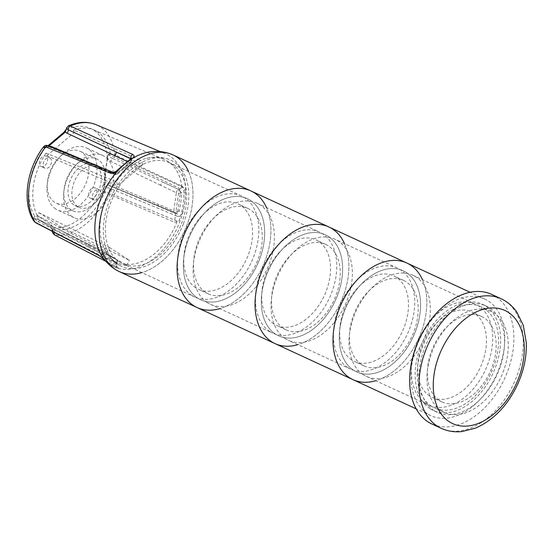 <?xml version="1.0" encoding="UTF-8"?>
<svg xmlns="http://www.w3.org/2000/svg" width="554" height="554" viewBox="0 0 554 554"><rect width="100%" height="100%" fill="white"/><g stroke="black" fill="none" stroke-linecap="round" stroke-linejoin="round"><path stroke-width="0.42" stroke-dasharray="2.77 2.08" d="M54.597 202.245A28.545 18.808 -65.2 0 1 51.591 168.091A28.545 18.808 -65.2 0 1 80.074 151.263A28.545 18.808 -65.2 0 1 85.171 185.064A28.545 18.808 -65.2 0 1 56.113 203.083A28.545 18.808 -65.2 0 1 54.597 202.245M71.161 209.904A28.545 18.808 -65.2 0 1 68.156 175.75A28.545 18.808 -65.2 0 1 96.638 158.922A28.545 18.808 -65.2 0 1 101.735 192.723A28.545 18.808 -65.2 0 1 72.678 210.742A28.545 18.808 -65.2 0 1 71.161 209.904M73.862 204.89A22.839 15.048 -65.2 0 1 71.459 177.564A22.839 15.048 -65.2 0 1 94.242 164.102A22.839 15.048 -65.2 0 1 98.321 191.144A22.839 15.048 -65.2 0 1 75.074 205.562A22.839 15.048 -65.2 0 1 73.862 204.89M77.754 206.69A22.839 15.048 -65.2 0 1 75.351 179.371A22.839 15.048 -65.2 0 1 98.141 165.902A22.839 15.048 -65.2 0 1 102.22 192.951A22.839 15.048 -65.2 0 1 78.973 207.362A22.839 15.048 -65.2 0 1 77.754 206.69M72.359 216.725A34.258 22.576 -65.2 0 1 68.751 175.736A34.258 22.576 -65.2 0 1 102.933 155.542A34.258 22.576 -65.2 0 1 109.048 196.109A34.258 22.576 -65.2 0 1 74.181 217.729A34.258 22.576 -65.2 0 1 72.359 216.725M55.788 209.066A34.258 22.576 -65.2 0 1 52.187 168.077A34.258 22.576 -65.2 0 1 86.369 147.883A34.258 22.576 -65.2 0 1 92.483 188.45A34.258 22.576 -65.2 0 1 57.616 210.07A34.258 22.576 -65.2 0 1 55.788 209.066M50.047 158.077A5.706 3.76 -65.2 0 1 50.649 164.905A5.706 3.76 -65.2 0 1 44.95 168.278A5.706 3.76 -65.2 0 1 44.645 168.104A5.706 3.76 -65.2 0 1 44.05 161.276A5.706 3.76 -65.2 0 1 49.742 157.911A5.706 3.76 -65.2 0 1 50.047 158.077M40.754 166.304A5.706 3.76 114.8 0 0 41.051 166.47A5.706 3.76 114.8 0 0 46.868 162.869A5.706 3.76 114.8 0 0 45.843 156.11A5.706 3.76 114.8 0 0 40.151 159.476A5.706 3.76 114.8 0 0 40.754 166.304M99.339 189.842A5.706 3.76 -65.2 0 1 99.935 196.67A5.706 3.76 -65.2 0 1 94.242 200.042A5.706 3.76 -65.2 0 1 93.938 199.869A5.706 3.76 -65.2 0 1 93.335 193.041A5.706 3.76 -65.2 0 1 99.034 189.676A5.706 3.76 -65.2 0 1 99.339 189.842M90.039 198.069A5.706 3.76 114.8 0 0 90.344 198.235A5.706 3.76 114.8 0 0 96.154 194.634A5.706 3.76 114.8 0 0 95.136 187.875A5.706 3.76 114.8 0 0 89.436 191.241A5.706 3.76 114.8 0 0 90.039 198.069M33.462 218.214L34.84 216.268A2.853 1.731 -113.2 0 0 35.934 219.024L33.462 218.214L33.926 221.136M51.328 224.689A2.853 2.14 -57.2 0 0 51.73 227.985L38.642 219.55A2.853 2.14 122.8 0 1 38.24 216.254L51.328 224.689L52.962 227.943L52.949 230.776L52.18 229.494A2.853 1.468 173 0 1 52.076 229.19A2.853 1.468 173 0 1 52.962 227.943A53.676 35.373 114.8 0 0 103.847 182.64L107.898 182.979A2.853 1.863 112.8 0 0 108.813 185.23A2.853 1.863 112.8 0 0 109.186 185.32L107.795 184.891L104.824 186.961L103.82 182.841M52.076 229.19L51.73 227.992A2.853 2.14 -57.2 0 0 51.889 228.082L38.801 219.64A2.853 2.14 122.8 0 1 38.642 219.55L40.705 220.596A2.853 1.842 116.3 0 0 38.198 221.669L33.545 218.262M35.934 219.024L38.662 219.564M53.565 228.871A2.853 1.925 116 0 1 54.057 231.891L52.18 230.319L51.889 228.082L101.25 252.153A2.853 1.918 -64 0 1 101.493 255.685L116.832 262.88A2.853 2.14 -57.2 0 0 116.423 259.584A2.853 2.14 -57.2 0 0 116.264 259.487A2.853 1.918 -64 0 1 116.506 263.018L116.34 263.323L54.057 231.891A2.853 1.925 117.3 0 0 53.939 232.216M66.425 128.189L67.422 127.005L66.709 129.352L66.155 129.227M64.181 132.081L64.174 132.087A2.853 1.24 -130.2 0 0 64.063 133.369L47.886 147.032A2.853 1.24 49.8 0 1 47.99 145.757M43.454 147.232L46.072 146.346A2.853 2.091 -84.9 0 0 44.327 148.257L43.454 147.232C44.867 145.986 46.619 145.688 48.704 146.339L113.778 173.478A2.853 1.752 -18.1 0 0 117.656 172.709A2.853 1.24 49.8 0 1 117.552 173.991A2.853 1.24 49.8 0 1 116.444 173.963L100.101 167.038M49.105 145.778L46.072 146.346L49.341 146.9A2.853 1.884 112.7 0 0 50.594 146.817M66.425 128.209L67.283 127.101M109.553 185.41L176.456 213.248A2.853 1.835 -67.4 0 0 175.701 213.186L159.697 206.517A2.853 1.863 -66.9 0 1 158.922 206.448A2.853 1.863 -66.9 0 1 158.022 204.204L173.776 210.908L176.31 192.723L160.66 185.271A2.853 1.828 -64.5 0 1 163.084 182.224L112.919 158.555A2.853 1.828 115.7 0 0 110.897 161.47L107.268 158.132L109.408 154.06C109.02 156.069 110.191 157.565 112.919 158.555A2.853 1.8 114.9 0 0 114.934 154.843L181.421 185.881A2.853 1.8 -65 0 1 178.984 189.627L181.532 193.014A2.853 1.205 -179.2 0 1 185.507 193.097A62.083 40.913 -65.2 0 1 182.855 212.161A2.853 0.568 14.6 0 0 178.99 211.206A59.23 39.036 114.8 0 0 181.532 193.014L180.279 193.242A2.853 0.9 -172.1 0 1 176.31 192.723A2.853 1.828 -64.5 0 1 178.734 189.669A2.853 1.953 79.9 0 1 180.279 193.242L177.744 211.427A2.853 1.953 79.9 0 1 176.297 213.338A2.853 1.953 79.9 0 1 175.452 213.228L109.186 185.32A2.853 1.828 -67.4 0 1 109.54 185.403A2.853 1.828 -67.4 0 1 109.553 185.41A2.853 1.828 -67.4 0 1 110.246 188.478L104.824 186.961M109.408 154.06L114.934 154.843A59.382 39.133 -65.2 0 0 95.96 124.65M107.795 184.891L174.676 213.158A2.853 1.863 113.1 0 1 173.776 210.908A2.853 0.9 7.9 0 0 177.744 211.427L178.99 211.206L176.456 213.248A2.853 1.835 -67.4 0 1 177.19 216.205L110.246 188.478A59.382 39.133 -65.2 0 1 55.068 235.083L117.019 267.028A2.853 1.925 -62.8 0 1 116.665 266.91A2.853 1.925 -62.8 0 1 116.34 263.323L116.942 264.168L117.393 263.337A2.853 2.853 0 0 0 116.423 259.584L105.648 252.638A2.853 2.14 122.8 0 1 106.049 255.934L38.198 221.669A2.853 1.849 -62.5 0 1 35.733 222.756M181.421 185.881C183.9 187.328 185.265 189.731 185.507 193.097M175.701 213.186L176.297 213.338A2.853 2.853 0 0 1 174.676 213.158A2.853 1.863 113.1 0 0 175.452 213.228L175.701 213.186M182.855 212.161C181.67 215.506 179.787 216.849 177.19 216.205M107.268 158.132L103.847 182.64M112.871 172.266A2.853 1.918 -67.7 0 1 113.695 173.222L98.183 166.879A2.853 1.891 -67 0 0 99 167.834L114.595 174.434A2.853 1.891 -67 0 1 113.778 173.478L117.233 171.401A2.853 0.935 42.5 0 1 117.067 170.383M100.849 167.356A2.853 1.891 -67 0 1 99.014 167.834L49.341 146.9A2.853 1.884 112.7 0 1 48.704 146.339A2.853 1.918 112.2 0 0 48.094 145.799M43.344 147.343L43.51 146.838M126.949 161.401L129.761 162.717A2.853 1.932 115.1 0 0 131.021 158.922L130.744 158.79M131.623 158.112L131.734 159.67A2.853 2.853 0 0 1 130.862 162.744L117.552 173.991A2.853 2.853 0 0 1 114.602 174.441A2.853 1.891 -67 0 0 116.444 173.963L129.761 162.717A2.853 1.24 -130.2 0 0 130.862 162.744A2.853 1.24 -130.2 0 0 130.973 161.463A2.853 1.752 -18.1 0 0 131.734 159.67A2.853 1.752 -18.1 0 0 131.021 158.922L131.568 159.164L130.543 160.154A59.23 39.036 114.8 0 0 117.233 171.401L117.656 172.709L130.973 161.463L130.543 160.154A2.853 1.51 -122.1 0 1 130.973 158.638L130.993 158.624M68.343 125.917L67.422 127.005M54.694 234.979A2.853 1.925 117.3 0 0 55.068 235.083L52.949 230.776M38.801 219.64L105.489 252.548A2.853 1.849 116.2 0 0 105.364 252.479A2.853 1.849 116.2 0 0 102.545 254.03L102.386 254.334A2.853 1.849 -62.6 0 1 99.588 255.893M90.032 244.93A2.853 1.849 -63.8 0 0 89.914 244.861A2.853 1.849 -63.8 0 0 87.096 246.412L102.386 254.334L105.232 257.465L106.049 255.934L116.832 262.88L116.008 264.41A2.853 2.14 -71.4 0 0 116.832 267.928A62.083 40.913 -65.2 0 1 113.224 266.419A62.083 40.913 -65.2 0 1 110.786 265.02A62.083 40.913 -65.2 0 1 105.537 260.65A2.853 2.078 136.5 0 1 105.108 260.338A2.853 2.078 136.5 0 1 105.108 260.332A2.853 2.078 136.5 0 1 105.232 257.465A59.23 39.036 114.8 0 0 116.008 264.41L116.942 264.175C116.548 265.712 116.686 266.765 117.372 267.326L105.918 261.377M117.019 267.028C118.992 268.198 118.93 268.503 116.832 267.928M105.537 260.65L104.36 259.487M142.731 164.683L141.277 160.265A57.117 37.637 114.8 0 0 116.388 181.29L117.836 185.715L142.731 164.683L74.243 132.551L73.412 130.024L140.515 160.362L141.277 160.265M116.388 181.29L115.585 181.421A56.418 37.18 114.8 0 0 104.145 248.24A56.418 37.18 114.8 0 0 105.828 251.391L37.34 215.631L38.932 212.667L109.242 247.326L106.458 252.506A57.117 37.637 114.8 0 0 106.929 253.247A57.117 37.637 114.8 0 0 126.61 265.491L126.007 264.397A56.418 37.18 114.8 0 0 177.218 221.143L178.72 221.468A57.117 37.637 114.8 0 0 183.464 187.453L179.226 188.208L174.489 222.223L178.72 221.468M105.828 251.391L106.32 252.278M183.464 187.453L110.44 153.88L108.016 154.317L102.802 191.705L174.489 222.223M102.802 191.705L105.225 191.268L177.218 221.143M115.585 181.421L46.051 153.133L46.882 155.667L117.836 185.715M183.416 223.768A58.509 38.558 -65.2 0 1 119.47 265.276A58.509 38.558 -65.2 0 1 113.459 192.21A58.509 38.558 -65.2 0 1 168.492 159.24A58.509 38.558 -65.2 0 1 183.416 223.768M181.968 187.079A56.418 37.18 114.8 0 0 164.053 159.4A56.418 37.18 114.8 0 0 145.584 158.596A56.418 37.18 114.8 0 0 140.515 160.362M108.016 154.317L179.226 188.208M37.34 215.631A53.676 35.373 -65.2 0 1 46.051 153.133M126.007 264.397L59.486 229.903A53.676 35.373 -65.2 0 0 105.225 191.268M73.412 130.024A53.676 35.373 -65.2 0 1 93.751 129.913A53.676 35.373 -65.2 0 1 110.44 153.88M46.882 155.667L74.243 132.551M38.932 212.667L61.079 226.946L59.486 229.903M61.079 226.946L129.394 260.311L109.242 247.326M126.61 265.491L129.394 260.311M148.645 152.087A62.09 40.913 -65.2 0 1 165.369 153.763A62.09 40.913 -65.2 0 1 177.342 227.68A62.09 40.913 -65.2 0 1 113.279 266.446A62.09 40.913 -65.2 0 1 110.842 265.047A62.09 40.913 -65.2 0 1 101.167 254.792M188.575 171.546A64.229 42.326 -65.2 0 1 184.468 230.976A64.229 42.326 -65.2 0 1 141.859 272.603M173.007 154.912A64.229 42.326 -65.2 0 1 184.468 230.976A64.229 42.326 -65.2 0 1 119.096 271.515M119.726 262.111A55.663 36.682 -65.2 0 1 113.868 195.507A55.663 36.682 -65.2 0 1 169.413 162.689A55.663 36.682 -65.2 0 1 179.344 228.608A55.663 36.682 -65.2 0 1 122.69 263.739A55.663 36.682 -65.2 0 1 119.726 262.111M191.836 295.448A55.663 36.682 -65.2 0 1 185.978 228.844A55.663 36.682 -65.2 0 1 241.516 196.026A55.663 36.682 -65.2 0 1 251.454 261.945A55.663 36.682 -65.2 0 1 194.8 297.076A55.663 36.682 -65.2 0 1 191.836 295.448M195.881 287.928A47.104 31.038 -65.2 0 1 190.929 231.572A47.104 31.038 -65.2 0 1 237.929 203.803A47.104 31.038 -65.2 0 1 246.336 259.577A47.104 31.038 -65.2 0 1 198.394 289.306A47.104 31.038 -65.2 0 1 195.881 287.928M205.631 292.429A47.104 31.038 -65.2 0 1 200.673 236.073A47.104 31.038 -65.2 0 1 247.673 208.304A47.104 31.038 -65.2 0 1 256.08 264.085A47.104 31.038 -65.2 0 1 208.138 293.814A47.104 31.038 -65.2 0 1 205.631 292.429M207.425 302.657A55.663 36.682 -65.2 0 1 201.566 236.052A55.663 36.682 -65.2 0 1 257.111 203.235A55.663 36.682 -65.2 0 1 267.049 269.154A55.663 36.682 -65.2 0 1 210.388 304.284A55.663 36.682 -65.2 0 1 207.425 302.657M197.681 298.149A55.663 36.682 -65.2 0 1 191.822 231.551A55.663 36.682 -65.2 0 1 247.368 198.727A55.663 36.682 -65.2 0 1 257.305 264.653A55.663 36.682 -65.2 0 1 200.645 299.783A55.663 36.682 -65.2 0 1 197.681 298.149A55.663 36.682 -65.2 0 1 191.822 231.551A55.663 36.682 -65.2 0 1 247.368 198.727A55.663 36.682 -65.2 0 1 257.305 264.653A55.663 36.682 -65.2 0 1 200.645 299.783A55.663 36.682 -65.2 0 1 197.681 298.149M266.536 207.591A64.229 42.326 -65.2 0 1 262.423 267.021A64.229 42.326 -65.2 0 1 219.813 308.64M328.917 226.995A64.229 42.326 -65.2 0 1 340.385 303.059A64.229 42.326 -65.2 0 1 275.006 343.598M275.636 334.194A55.663 36.682 -65.2 0 1 269.777 267.589A55.663 36.682 -65.2 0 1 325.323 234.771A55.663 36.682 -65.2 0 1 335.26 300.69A55.663 36.682 -65.2 0 1 278.6 335.821A55.663 36.682 -65.2 0 1 275.636 334.194A55.663 36.682 -65.2 0 1 269.777 267.589A55.663 36.682 -65.2 0 1 325.323 234.771A55.663 36.682 -65.2 0 1 335.26 300.69A55.663 36.682 -65.2 0 1 278.6 335.821A55.663 36.682 -65.2 0 1 275.636 334.194M347.746 367.531A55.663 36.682 -65.2 0 1 341.887 300.926A55.663 36.682 -65.2 0 1 397.433 268.108A55.663 36.682 -65.2 0 1 407.37 334.027A55.663 36.682 -65.2 0 1 350.71 369.165A55.663 36.682 -65.2 0 1 347.746 367.531M351.797 360.01A47.104 31.038 -65.2 0 1 346.839 303.654A47.104 31.038 -65.2 0 1 393.839 275.885A47.104 31.038 -65.2 0 1 402.246 331.659A47.104 31.038 -65.2 0 1 354.304 361.388A47.104 31.038 -65.2 0 1 351.797 360.01M361.54 364.511A47.104 31.038 -65.2 0 1 356.582 308.156A47.104 31.038 -65.2 0 1 403.582 280.386A47.104 31.038 -65.2 0 1 411.989 336.167A47.104 31.038 -65.2 0 1 364.047 365.896A47.104 31.038 -65.2 0 1 361.54 364.511M363.334 374.739A55.663 36.682 -65.2 0 1 357.475 308.135A55.663 36.682 -65.2 0 1 413.021 275.317A55.663 36.682 -65.2 0 1 422.958 341.236A55.663 36.682 -65.2 0 1 366.305 376.367A55.663 36.682 -65.2 0 1 363.334 374.739M353.591 370.231A55.663 36.682 -65.2 0 1 347.732 303.634A55.663 36.682 -65.2 0 1 403.277 270.809A55.663 36.682 -65.2 0 1 413.215 336.735A55.663 36.682 -65.2 0 1 356.561 371.866A55.663 36.682 -65.2 0 1 353.591 370.231A55.663 36.682 -65.2 0 1 347.732 303.634A55.663 36.682 -65.2 0 1 403.277 270.809A55.663 36.682 -65.2 0 1 413.215 336.735A55.663 36.682 -65.2 0 1 356.561 371.866A55.663 36.682 -65.2 0 1 353.591 370.231M422.446 279.673A64.229 42.326 -65.2 0 1 418.339 339.103A64.229 42.326 -65.2 0 1 375.723 380.73M250.962 190.957A64.229 42.326 -65.2 0 1 262.423 267.021A64.229 42.326 -65.2 0 1 197.051 307.553M269.791 331.486A55.663 36.682 -65.2 0 1 263.933 264.888A55.663 36.682 -65.2 0 1 319.478 232.071A55.663 36.682 -65.2 0 1 329.415 297.99A55.663 36.682 -65.2 0 1 272.755 333.12A55.663 36.682 -65.2 0 1 269.791 331.486M273.842 323.965A47.104 31.038 -65.2 0 1 268.884 267.61A47.104 31.038 -65.2 0 1 315.884 239.84A47.104 31.038 -65.2 0 1 324.291 295.621A47.104 31.038 -65.2 0 1 276.349 325.35A47.104 31.038 -65.2 0 1 273.842 323.965M283.586 328.474A47.104 31.038 -65.2 0 1 278.627 272.118A47.104 31.038 -65.2 0 1 325.627 244.349A47.104 31.038 -65.2 0 1 334.034 300.123A47.104 31.038 -65.2 0 1 286.093 329.852A47.104 31.038 -65.2 0 1 283.586 328.474M285.379 338.695A55.663 36.682 -65.2 0 1 279.521 272.097A55.663 36.682 -65.2 0 1 335.066 239.273A55.663 36.682 -65.2 0 1 345.003 305.199A55.663 36.682 -65.2 0 1 288.35 340.329A55.663 36.682 -65.2 0 1 285.379 338.695M344.491 243.635A64.229 42.326 -65.2 0 1 340.385 303.059A64.229 42.326 -65.2 0 1 297.768 344.685M406.871 263.039A64.229 42.326 -65.2 0 1 418.339 339.103A64.229 42.326 -65.2 0 1 352.967 379.635M425.701 403.568A55.663 36.682 -65.2 0 1 419.842 336.971A55.663 36.682 -65.2 0 1 475.387 304.153A55.663 36.682 -65.2 0 1 485.325 370.072A55.663 36.682 -65.2 0 1 428.664 405.203A55.663 36.682 -65.2 0 1 425.701 403.568M429.752 396.048A47.104 31.038 -65.2 0 1 424.793 339.692A47.104 31.038 -65.2 0 1 471.793 311.923A47.104 31.038 -65.2 0 1 480.2 367.704A47.104 31.038 -65.2 0 1 432.259 397.433A47.104 31.038 -65.2 0 1 429.752 396.048M439.495 400.556A47.104 31.038 -65.2 0 1 434.537 344.2A47.104 31.038 -65.2 0 1 481.537 316.431A47.104 31.038 -65.2 0 1 489.944 372.205A47.104 31.038 -65.2 0 1 442.009 401.934A47.104 31.038 -65.2 0 1 439.495 400.556M441.289 410.777A55.663 36.682 -65.2 0 1 435.437 344.179A55.663 36.682 -65.2 0 1 490.976 311.362A55.663 36.682 -65.2 0 1 500.913 377.281A55.663 36.682 -65.2 0 1 444.26 412.411A55.663 36.682 -65.2 0 1 441.289 410.777M431.545 406.276A55.663 36.682 -65.2 0 1 425.687 339.671A55.663 36.682 -65.2 0 1 481.232 306.854A55.663 36.682 -65.2 0 1 491.169 372.773A55.663 36.682 -65.2 0 1 434.516 407.903A55.663 36.682 -65.2 0 1 431.545 406.276M427.494 413.796A64.229 42.326 -65.2 0 1 420.735 336.95A64.229 42.326 -65.2 0 1 484.826 299.077A64.229 42.326 -65.2 0 1 496.294 375.141A64.229 42.326 -65.2 0 1 430.922 415.68A64.229 42.326 -65.2 0 1 427.494 413.796M491.723 294.403A71.362 47.028 -65.2 0 1 504.459 378.915A71.362 47.028 -65.2 0 1 431.822 423.962M434.094 410.583A58.523 38.565 -65.2 0 1 427.937 340.565A58.523 38.565 -65.2 0 1 486.329 306.064A58.523 38.565 -65.2 0 1 496.779 375.363A58.523 38.565 -65.2 0 1 437.217 412.301A58.523 38.565 -65.2 0 1 434.094 410.583M430.195 408.783A58.523 38.565 -65.2 0 1 424.039 338.764A58.523 38.565 -65.2 0 1 482.43 304.264A58.523 38.565 -65.2 0 1 492.88 373.562A58.523 38.565 -65.2 0 1 433.318 410.5A58.523 38.565 -65.2 0 1 430.195 408.783M47.886 147.032L44.327 148.257A53.676 35.373 114.8 0 0 34.84 216.268L38.24 216.254M40.823 220.665A2.853 1.842 116.3 0 0 40.705 220.596L105.364 252.479A2.853 2.853 0 0 1 105.648 252.638A2.853 2.14 122.8 0 0 105.489 252.548L116.264 259.487L101.25 252.153M107.241 158.333A53.676 35.373 114.8 0 0 66.709 129.352L64.063 133.369M163.084 182.224L178.984 189.627L163.084 182.224M160.66 185.271L110.897 161.47M107.898 182.979L158.022 204.204M501.093 298.738A71.362 47.028 -65.2 0 1 513.828 383.25A71.362 47.028 -65.2 0 1 441.192 428.29M96.638 158.922L80.074 151.263M72.678 210.742L56.113 203.083M98.141 165.902L94.242 164.102M78.973 207.362L75.074 205.562M102.933 155.542L86.369 147.883M74.181 217.729L57.616 210.07M49.742 157.911L45.843 156.11M44.95 168.278L41.051 166.47M99.034 189.676L95.136 187.875M94.242 200.042L90.344 198.235M48.004 145.75L46.758 146.325M109.533 185.403L107.822 184.898M52.173 230.319L52.208 231.316M113.279 266.446L104.699 259.909M104.145 248.24L106.313 252.271M106.929 253.247C110.184 258.275 114.359 262.284 119.47 265.276M168.492 159.24C161.013 156.678 153.375 156.463 145.584 158.596M93.751 129.913L164.053 159.4M160.272 151.623L165.369 153.763M241.516 196.026L169.413 162.689M194.8 297.076L122.69 263.739M247.673 208.304L237.929 203.803M208.138 293.814L198.394 289.306M257.111 203.235L319.478 232.071M210.388 304.284L272.755 333.12M397.433 268.108L335.066 239.273M350.71 369.165L288.35 340.329M403.582 280.386L393.839 275.885M364.047 365.896L354.304 361.388M413.021 275.317L475.387 304.153M366.305 376.367L428.664 405.203M325.627 244.349L315.884 239.84M286.093 329.852L276.349 325.35M481.537 316.431L471.793 311.923M442.009 401.934L432.259 397.433M490.976 311.362L481.232 306.854M444.26 412.411L434.516 407.903M484.826 299.077L470.117 292.277M430.922 415.68L416.213 408.88M486.329 306.064L482.43 304.264M437.217 412.301L433.318 410.5"/><path stroke-width="0.83" d="M66.141 129.394L65.275 132.115A2.853 1.24 -130.2 0 0 64.174 132.087A2.853 1.24 -130.2 0 0 64.167 132.094L47.997 145.75A2.853 1.24 49.8 0 1 48.004 145.75A2.853 1.24 49.8 0 1 49.105 145.778L65.275 132.115L66.916 133.126A2.853 1.939 115.4 0 0 68.294 129.795L66.425 128.209M66.155 129.227L64.174 132.087M48.634 146.014L51.176 146.422L100.101 167.038M48.094 145.799A2.853 1.918 112.2 0 0 48.046 145.778A2.853 1.918 112.2 0 0 45.657 146.852L110.523 173.236A2.853 1.918 -67.7 0 1 112.85 172.252A2.853 1.918 -67.7 0 1 112.871 172.266M35.733 222.756A2.853 1.849 -62.5 0 1 35.643 222.715A2.853 1.849 -62.5 0 1 35.144 222.244L33.926 221.136C21.654 202.626 26.537 169.254 43.51 146.838L43.51 146.838C44.791 145.349 46.307 144.996 48.039 145.771M43.344 147.343L45.657 146.852A59.382 39.133 -65.2 0 0 35.144 222.244L99.055 255.449A2.853 1.849 -62.6 0 0 99.512 255.858A2.853 1.849 -62.6 0 0 99.588 255.893M130.744 158.79L68.294 129.795A2.853 1.96 -65.6 0 1 70.275 126.056L68.343 125.917M66.916 133.126L114.706 155.653A2.853 1.932 -64.9 0 0 115.966 151.858L130.938 158.659A2.853 1.96 -65.6 0 1 132.711 154.49L70.275 126.056A59.382 39.133 -65.2 0 1 95.96 124.65L160.272 151.623M48.046 145.778L112.85 172.252C112.884 172.827 116.721 171.311 117.074 170.376A2.853 0.935 42.5 0 1 117.074 170.376A2.853 0.935 42.5 0 1 118.113 170.438A62.083 40.913 -65.2 0 1 132.067 158.652A2.853 1.51 -122.1 0 0 130.973 158.638L131.623 158.112L131.568 159.164M110.523 173.236C113.092 173.866 115.62 172.931 118.113 170.438M132.067 158.652C134.477 157.004 134.698 155.619 132.711 154.49M53.939 232.216A2.853 1.925 117.3 0 0 54.624 234.951A2.853 1.925 117.3 0 0 54.694 234.979M33.926 221.136L35.65 222.715M104.36 259.487L99.055 255.449M141.859 272.603A64.229 42.326 -65.2 0 1 117.42 270.671L114.879 269.154C109.207 265.449 104.637 260.664 101.167 254.792A62.09 40.913 -65.2 0 1 103.065 193.339A62.09 40.913 -65.2 0 1 148.645 152.087C156.408 150.757 163.956 151.457 171.276 154.185A64.229 42.326 -65.2 0 1 188.575 171.546M117.42 270.671A64.229 42.326 -65.2 0 1 115.675 269.632A64.229 42.326 -65.2 0 1 108.286 194.059A64.229 42.326 -65.2 0 1 171.276 154.185M219.813 308.64A64.229 42.326 -65.2 0 1 197.051 307.553L119.096 271.515A64.229 42.326 -65.2 0 1 115.675 269.632A64.229 42.326 -65.2 0 1 108.916 192.785A64.229 42.326 -65.2 0 1 173.007 154.912L250.962 190.957A64.229 42.326 -65.2 0 1 266.536 207.591M193.63 305.669A64.229 42.326 -65.2 0 1 186.871 228.823A64.229 42.326 -65.2 0 1 250.962 190.957A64.229 42.326 -65.2 0 0 186.871 228.823A64.229 42.326 -65.2 0 0 193.63 305.669A64.229 42.326 -65.2 0 0 197.051 307.553A64.229 42.326 -65.2 0 1 193.63 305.669M297.768 344.685A64.229 42.326 -65.2 0 1 275.006 343.598A64.229 42.326 -65.2 0 1 271.585 341.714A64.229 42.326 -65.2 0 1 264.826 264.867A64.229 42.326 -65.2 0 1 328.917 226.995A64.229 42.326 -65.2 0 1 344.491 243.635M375.723 380.73A64.229 42.326 -65.2 0 1 352.967 379.635A64.229 42.326 -65.2 0 1 349.539 377.752A64.229 42.326 -65.2 0 1 342.781 300.905A64.229 42.326 -65.2 0 1 406.871 263.039A64.229 42.326 -65.2 0 1 422.446 279.673M416.213 408.88L275.006 343.598A64.229 42.326 -65.2 0 1 271.585 341.714A64.229 42.326 -65.2 0 1 264.826 264.867A64.229 42.326 -65.2 0 1 328.917 226.995L250.962 190.957M352.967 379.635A64.229 42.326 -65.2 0 1 349.539 377.752A64.229 42.326 -65.2 0 1 342.781 300.905A64.229 42.326 -65.2 0 1 406.871 263.039L328.917 226.995M449.301 421.767A62.304 41.058 -65.2 0 1 463.449 320.309A62.304 41.058 -65.2 0 1 523.558 359.047A62.304 41.058 -65.2 0 1 449.301 421.767M441.192 428.29L431.822 423.962A71.362 47.028 -65.2 0 1 428.02 421.864A71.362 47.028 -65.2 0 1 420.514 336.479A71.362 47.028 -65.2 0 1 491.723 294.403L501.093 298.738C507.436 301.722 512.685 306.175 516.827 312.096L523.295 325.288L526.3 342.739C526.75 356.624 523.855 370.481 517.623 384.317C507.658 405.576 493.559 420.202 475.325 428.2L461.544 431.621C454.356 432.3 447.577 431.192 441.192 428.29A71.362 47.028 -65.2 0 1 437.39 426.199A71.362 47.028 -65.2 0 1 429.876 340.814A71.362 47.028 -65.2 0 1 501.093 298.738M114.706 155.653L126.949 161.401M50.594 146.817A2.853 1.884 112.7 0 0 51.176 146.422M95.96 124.65C87.234 121.201 78.031 121.624 68.343 125.91L66.425 128.182M117.074 170.376L130.973 158.638M105.918 261.377L54.631 234.951M52.208 231.316L53.011 233.511L54.624 234.944M35.643 222.715L99.512 255.851L105.115 260.332M275.006 343.598L197.051 307.553M470.117 292.277L406.871 263.039"/></g></svg>
